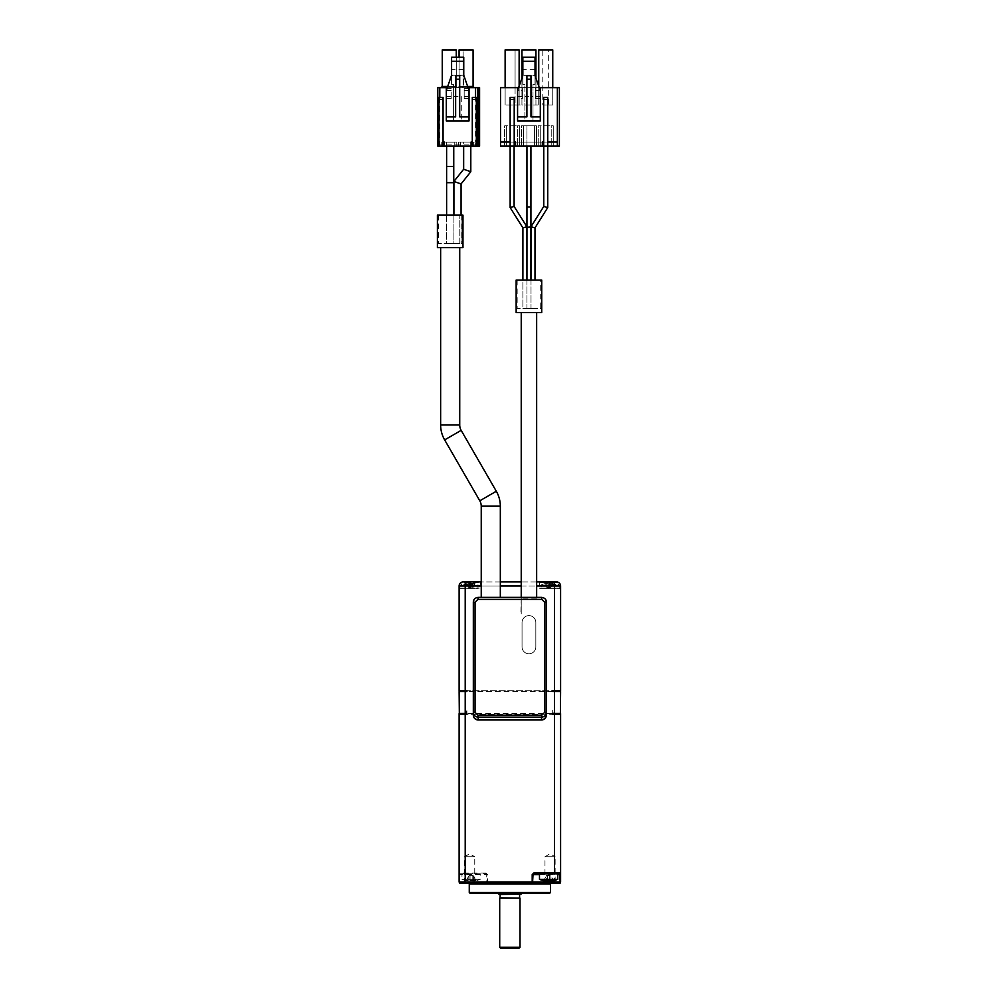 <?xml version="1.0" encoding="UTF-8"?>
<svg xmlns="http://www.w3.org/2000/svg" width="998" height="998" viewBox="0 0 998 998"><rect width="100%" height="100%" fill="white"/><g stroke="black" fill="none" stroke-linecap="round" stroke-linejoin="round"><path stroke-width="0.75" stroke-dasharray="4.99 3.74" d="M540.504 588.832L559.791 588.832L540.504 588.832A0.811 0.811 0 0 1 539.693 588.022L548.825 588.022L539.693 588.022L539.693 582.745A0.811 0.811 0 0 0 538.883 581.921L548.825 581.921L538.883 581.921M557.745 879.338L539.481 879.338M550.884 880.985L550.884 875.92L553.578 880.585L550.559 875.358L547.515 875.358L550.884 875.92L550.884 880.985L549.661 880.985L549.711 875.358L549.661 880.585M547.553 880.585L547.553 875.92L547.553 880.985L546.343 880.985L546.343 875.92L543.648 880.585L546.667 875.358L547.515 875.358L547.553 880.585L547.515 875.358L546.667 875.358L546.343 880.985M548.825 584.579L555.936 584.579L548.825 584.579L548.825 583.63L546.717 583.294A18.251 18.251 0 0 0 544.659 583.655L544.659 583.655A18.251 18.251 0 0 1 546.717 583.294L549.723 583.655L549.723 587.248L546.729 587.248L550.933 587.248L549.723 587.248L549.723 583.294L550.946 583.294A18.251 18.251 0 0 1 553.004 583.655L550.933 587.248L553.004 583.655A18.251 18.251 0 0 0 550.946 583.294L549.723 583.294L549.723 587.223L549.723 583.294L548.825 584.579M472.59 584.579L463.783 584.579L472.59 584.579A18.263 4.391 -90 0 0 471.892 583.63L469.048 583.294A18.251 17.715 90 0 0 467.052 583.655L466.627 583.655A18.251 17.715 -90 0 1 468.623 583.294L470.757 583.655L471.256 587.248L473.139 587.248L472.229 587.248L472.753 583.655L472.254 587.248L468.636 587.248L471.256 587.248M466.627 583.655L468.623 587.223L468.623 583.294L469.509 583.294L469.522 587.248M466.141 880.585L469.16 875.358L466.128 880.598L470.046 880.985L470.008 875.358L469.16 875.358L470.008 875.358L470.046 880.585L476.071 880.585L473.052 875.358L470.008 875.358L473.052 875.358L476.071 880.585L466.141 880.585A24.351 24.351 0 0 1 461.974 879.338L461.974 873.811L480.238 873.811L480.238 879.338L461.974 879.338L480.238 879.338A24.351 24.351 0 0 1 476.083 880.598L476.083 880.598M513.671 894.108L520.008 894.108M499.711 898.163L520.008 898.163M464.594 883.143L464.594 856.758L474.749 856.758L469.671 853.714L464.594 856.758L474.749 856.758L474.749 883.143L464.594 883.143L474.749 883.143M544.97 883.143L544.97 856.758L555.125 856.758L550.048 853.714L544.97 856.758L555.125 856.758L555.125 883.143L544.97 883.143L555.125 883.143M536.65 312.549L521.23 312.549L536.65 312.549M536.65 598.164L521.23 598.164L521.23 614.169L521.23 597.353L537.373 597.353L536.65 598.164L536.65 597.353M481.248 597.353L500.322 597.353L481.248 597.553M533.818 873.811L554.514 873.811M470.07 883.143L549.649 883.143L470.07 883.143M544.659 583.655L546.717 587.223L544.659 583.655L541.727 584.579L541.727 588.832L555.936 588.832L541.727 588.832M553.017 583.63L555.936 584.579L555.936 588.832M467.164 583.531L463.783 584.579L463.783 588.832L477.992 588.832L463.783 588.832M470.757 583.655L472.728 583.294A18.251 17.715 -90 0 1 474.724 583.655L475.148 583.655A18.251 17.715 90 0 0 474.611 583.531L477.992 584.579L477.992 588.832M540.716 280.076L517.164 280.076L540.716 280.076L540.716 308.494L517.164 308.494L540.716 308.494M517.164 280.076L517.164 308.494M459.729 247.629L440.642 247.629L459.729 247.629M474.611 583.531A18.251 17.715 90 0 0 473.152 583.294L472.229 583.256L472.266 587.223M475.148 583.655L473.139 587.248M497.777 893.297L521.942 893.297L497.777 893.297M526.869 280.076L526.869 226.746L522.89 227.881L526.869 226.721L522.89 227.868L522.89 308.494L526.869 308.494L522.89 308.494L526.869 308.494L522.89 308.494L522.89 280.076M531.011 280.076L531.011 308.494L534.99 308.494L531.011 308.494L534.99 308.494L531.011 308.494L531.011 226.746L534.99 227.881L534.99 280.076M534.99 227.868L531.011 226.721L534.99 227.868L547.727 207.584L543.76 206.424L547.74 207.572L547.74 125.81L543.76 125.81L547.74 125.81L543.76 125.81L547.74 125.81L547.74 146.107L547.74 142.053L557.358 142.053L500.522 142.053L510.14 142.053L510.14 97.392L514.207 97.392L514.207 142.053L515.542 142.053L515.542 146.107M526.944 280.076L526.944 308.494L530.924 308.494L526.944 308.494L530.924 308.494L526.944 308.494L526.944 227.307L530.924 227.307L530.924 280.076M528.94 226.995L526.944 227.307L528.94 226.995M437.398 215.156L462.972 215.156M462.972 247.629L437.398 247.629M526.869 226.721L514.12 206.424L510.14 207.572L510.14 125.81L514.12 125.81L510.14 125.81L514.12 125.81L510.14 125.81L510.14 142.053M514.12 206.436L510.14 207.572L514.12 206.449L514.12 146.107M547.727 207.584L543.76 206.449L543.76 146.107M526.944 227.307L526.944 207.01L530.924 207.01L526.944 207.01L526.944 125.81L530.924 125.81L526.944 125.81L530.924 125.81L526.944 125.81L526.944 146.107M526.944 207.01L530.924 207.01L530.924 146.107M450.185 243.574L438.409 243.574L450.185 243.574M453.915 215.156L453.915 243.574L459.816 243.574L459.816 215.156L459.816 243.574L453.915 243.574L461.962 243.574L461.026 243.574L461.064 183.906L453.94 181.399L453.915 243.574L461.064 243.574L461.064 215.156M459.816 215.156L461.026 215.156L459.816 215.156M463.658 169.223L470.806 171.706L463.683 169.211L453.94 181.399L461.051 183.956L470.794 171.756L463.658 169.261L463.658 142.065L470.806 142.065L463.658 142.065L470.806 142.065L463.658 142.065L463.658 146.12M446.617 215.156L446.617 243.574L453.753 243.574L446.617 243.574L453.753 243.574L446.617 243.574L446.617 182.684L453.753 182.684L453.753 215.156M450.185 182.522L446.617 182.684L450.185 182.522M446.705 182.646L446.617 142.14L453.753 142.14L446.617 142.14L453.753 142.14L446.617 142.14L446.617 146.12M520.008 947.289L499.711 947.289M446.617 166.504L453.753 166.504L446.617 166.504L453.753 166.504L453.753 146.12M470.806 171.706L470.806 146.12M463.758 69.598L463.758 75.686L451.583 75.686L451.583 57.223L463.758 57.223L463.758 69.598L451.583 69.598M447.316 87.662L451.183 87.662L451.183 98.627L451.183 96.594L451.183 98.627L446.306 98.627L446.306 96.594L451.183 96.594L446.306 96.594L446.306 120.958L453.616 120.958L453.616 84.418L451.583 84.418L451.583 75.224L463.758 75.224L463.758 84.418L461.737 84.418L463.758 84.418L463.758 75.686L469.035 90.506L464.17 90.506L469.035 90.506M473.077 86.452L459.068 86.452L463.134 86.452L459.068 86.452L459.068 49.912L459.068 86.452L459.068 49.912L473.077 49.912L459.068 49.912L463.134 49.912L463.134 86.452L463.134 49.912L473.077 49.912L473.077 86.452L473.077 49.912L473.077 86.452L474.3 87.662L457.857 87.662L474.3 87.662L462.623 87.662L463.134 86.452L462.623 87.662L474.3 87.662L473.077 86.452L474.3 87.662M461.737 96.594L461.737 120.958L461.737 96.594L453.616 96.594M446.306 90.506L451.183 90.506L446.306 90.506L451.583 75.686L451.583 84.418L453.616 84.418L453.616 120.958L469.035 120.958L469.035 96.594L464.17 96.594L469.035 96.594L469.035 98.627L464.17 98.627L464.17 87.662L464.17 98.627L469.035 98.627L469.035 87.662M442.264 49.912L456.273 49.912L442.264 49.912L456.273 49.912L456.273 86.452L456.273 49.912L456.273 86.452L457.496 87.662L456.273 86.452L457.496 87.662L441.054 87.662L457.496 87.662L456.273 86.452L442.264 86.452L442.264 49.912M446.306 116.891L455.637 116.891L455.637 75.686M459.704 75.686L459.704 116.891L469.035 116.891M456.273 57.223L456.273 86.452L442.264 86.452L441.054 87.662L457.496 87.662L441.054 87.662L442.264 86.452L441.054 87.662M467.588 86.452L459.068 86.452L457.857 87.662L462.623 87.662L457.857 87.662L459.068 86.452L457.857 87.662L459.068 86.452L459.068 57.223M479.589 146.12L477.568 146.12L477.568 144.086A2.033 2.033 0 0 0 475.535 142.065L475.535 144.086L477.568 144.086L477.568 87.662L477.568 146.12L477.568 87.662L437.785 87.662L437.785 144.086L439.806 144.086L439.806 142.065L475.535 142.065L439.806 142.065L437.785 144.086A2.033 2.033 0 0 1 439.806 142.065L439.806 87.662M476.345 146.12L476.345 97.405L472.291 97.405L472.291 146.12M446.306 87.662L446.306 98.627L451.183 98.627L451.183 87.662L468.025 87.662M437.785 142.065L438.995 142.065L438.995 97.405L443.062 97.405L443.062 142.065L444.272 142.065L444.272 146.12M438.995 142.065L438.995 146.12M479.589 87.662L478.578 87.662L478.578 146.12M535.028 69.586L522.852 69.586L522.852 57.21L535.028 57.21L535.028 75.673L522.852 75.673L535.028 75.673L535.028 84.406L535.028 75.673L540.305 90.494L535.439 90.494L540.305 90.494M524.886 96.581L524.886 120.945L532.994 120.945L532.994 96.581L524.886 96.581L524.886 84.406L524.886 120.945L517.575 120.945L517.575 96.581L522.441 96.581L522.441 98.615L517.575 98.615L517.575 96.581L522.441 96.581L522.441 90.494L517.575 90.494L522.852 75.673L522.852 69.586M456.785 142.065L441.765 142.065L456.785 142.065L441.765 142.065L456.785 142.065L456.785 146.12L441.765 146.12L454.751 146.12L454.751 142.065L454.751 146.12L456.785 146.12L441.765 146.12L454.751 146.12L454.751 142.065L454.751 146.12L456.785 146.12L456.785 142.065M443.062 146.12L443.062 142.065M477.568 142.065L476.345 142.065M477.568 144.086L475.535 142.065L475.535 87.662M477.568 87.662L478.578 87.662M471.068 146.12L471.068 142.065L472.291 142.065M540.305 87.649L540.305 98.615L540.305 96.581L535.439 96.581L540.305 96.581L540.305 120.945L532.994 120.945L532.994 84.406L535.028 84.406L532.994 84.406L532.994 96.581M522.852 84.406L524.886 84.406L522.852 84.406L522.852 75.673L522.852 84.406M538.745 86.102L538.745 87.649L535.938 87.649L535.938 105.052L521.942 105.052L521.942 49.9L535.938 49.9L535.938 105.052L538.745 105.052L538.745 87.649L538.745 105.052L535.938 105.052L535.938 87.649L538.745 87.649L538.745 49.9L538.745 105.052L538.745 49.9L548.688 49.9L548.688 105.052L542.8 105.052L542.8 49.9M548.688 105.052L552.755 105.052L552.755 87.649L552.755 105.052L542.8 105.052M505.125 87.649L505.125 49.9L519.135 49.9L519.135 105.052L505.125 105.052L521.942 105.052L521.942 87.649L521.942 105.052L515.08 105.052L515.08 87.649L521.942 87.649L519.135 87.649L519.135 105.052L519.135 49.9L519.135 105.052L515.08 105.052L515.08 49.9L515.08 87.649L505.125 87.649L505.125 105.052L505.125 49.9L519.135 49.9L505.125 49.9L505.125 87.649L519.135 87.649L519.135 86.102M521.942 78.243L521.942 87.649L535.938 87.649L535.938 49.9L535.938 105.052L521.942 105.052L521.942 49.9L535.938 49.9L521.942 49.9L521.942 87.649L535.938 87.649L535.938 78.243M443.786 142.065L443.786 146.12L443.786 142.065M441.765 142.065L441.765 146.12L441.765 142.065M477.568 146.12L437.785 146.12L437.785 144.086M517.575 116.878L526.907 116.878L526.907 75.673M530.973 75.673L530.973 116.878L540.305 116.878M552.755 87.649L538.745 87.649L552.755 87.649L552.755 49.9L538.745 49.9L552.755 49.9L552.755 87.649L552.755 49.9L548.688 49.9M471.555 146.12L458.569 146.12L473.588 146.12L458.569 146.12L473.588 146.12L471.555 146.12L471.555 142.065L471.555 146.12L471.555 142.065L458.569 142.065L473.588 142.065L471.555 142.065L471.555 146.12M540.305 98.615L535.439 98.615L535.439 87.649L522.441 87.649L522.441 90.494L517.575 90.494M539.294 87.649L535.439 87.649L535.439 98.615M522.441 98.615L522.441 87.649L518.586 87.649M559.391 87.649L559.391 146.107L557.358 146.107L557.358 87.649L559.391 87.649M460.589 146.12L460.589 142.065L458.569 142.065L471.555 142.065L460.589 142.065L460.589 146.12M458.569 146.12L458.569 142.065L458.569 146.12M473.588 146.12L473.588 142.065L471.555 142.065L473.588 142.065L473.588 146.12M517.575 98.615L517.575 87.649M514.207 146.107L514.207 142.053M542.338 146.107L542.338 142.053L543.673 142.053L543.673 97.392L547.74 97.392L547.74 142.053M543.673 146.107L543.673 142.053M557.358 87.649L500.522 87.649L500.522 142.053L557.358 142.053L557.358 87.649L557.358 142.053M557.358 146.107L500.522 146.107L500.522 142.053M519.197 948.1L500.522 948.1M523.463 125.81L523.463 146.107L521.43 146.107L523.463 146.107L523.463 125.81L521.43 125.81L521.43 146.107L521.43 125.81L523.463 125.81L523.463 146.107L521.43 146.107L523.463 146.107L523.463 125.81L521.43 125.81L521.43 146.107L521.43 125.81L534.417 125.81L534.417 146.107L536.45 146.107L534.417 146.107L534.417 125.81L536.45 125.81L536.45 146.107L536.45 125.81L534.417 125.81L534.417 146.107L536.45 146.107L534.417 146.107L534.417 125.81L536.45 125.81L536.45 146.107L536.45 125.81L523.463 125.81M553.254 125.81L553.254 146.107L551.22 146.107L553.254 146.107L553.254 125.81L551.22 125.81L551.22 146.107L551.22 125.81L553.254 125.81L553.254 146.107L551.22 146.107L553.254 146.107L553.254 125.81L551.22 125.81L551.22 146.107L551.22 125.81L553.254 125.81M540.267 125.81L540.267 146.107L538.234 146.107L540.267 146.107L540.267 125.81L538.234 125.81L538.234 146.107L538.234 125.81L540.267 125.81L540.267 146.107L538.234 146.107L540.267 146.107L540.267 125.81L538.234 125.81L538.234 146.107L538.234 125.81L551.22 125.81L540.267 125.81M519.646 125.81L519.646 146.107L517.613 146.107L519.646 146.107L519.646 125.81L517.613 125.81L517.613 146.107L517.613 125.81L519.646 125.81L519.646 146.107L517.613 146.107L519.646 146.107L519.646 125.81L517.613 125.81L517.613 146.107L517.613 125.81L519.646 125.81M506.647 125.81L506.647 146.107L504.626 146.107L506.647 146.107L506.647 125.81L504.626 125.81L504.626 146.107L504.626 125.81L506.647 125.81L506.647 146.107L517.613 146.107L504.626 146.107L517.613 146.107L506.647 146.107L506.647 125.81L504.626 125.81L504.626 146.107L504.626 125.81L517.613 125.81L506.647 125.81M540.267 146.107L551.22 146.107L540.267 146.107M523.463 146.107L534.417 146.107L523.463 146.107M453.915 181.449L461.051 183.956M461.026 215.156L461.962 215.156L461.026 215.156M506.048 894.108L499.711 894.108M521.131 894.108L498.588 894.108M472.166 880.585L472.166 875.92L472.166 880.585M470.046 880.985L470.046 875.92L470.046 880.985M472.166 880.985L472.166 875.92L472.166 880.985M470.52 587.248L471.019 583.655M467.052 583.655L469.06 587.248M469.023 583.655L469.509 587.223M474.724 583.655L472.715 587.248M472.753 583.655L471.892 583.63M547.939 583.294L547.939 587.248L547.939 583.294M546.717 587.223L546.717 583.294L546.717 587.223M549.649 893.297L470.07 893.297M550.459 892.486L469.26 892.486M480.238 873.811L461.974 873.811M560.602 874.622L560.602 881.933L487.523 881.933L487.523 874.622L485.901 873.811L459.928 873.811L459.342 882.569L459.117 874.622L486.712 874.622L486.712 881.933L459.903 881.933M516.153 280.076L541.727 280.076M470.881 588.832C481.622 588.832 481.622 588.832 470.881 588.832C481.622 588.832 481.622 588.832 470.881 588.832L459.928 588.832L470.881 588.832L470.881 588.022L470.881 588.832M550.459 883.954L469.26 883.954M487.523 881.933L486.949 882.569L486.712 881.933M487.523 874.622L485.901 873L485.901 873.811L459.928 873.811A0.811 0.811 0 0 1 459.117 873A0.811 0.811 0 0 0 459.928 873.811M541.727 312.549L516.153 312.549M459.117 585.988L554.514 585.988L554.514 581.921L556.547 581.921L470.881 581.921C483.718 581.921 483.718 581.921 470.881 581.921C483.718 581.921 483.718 581.921 470.881 581.921L463.172 581.921L459.928 585.988L463.172 582.745L480.026 582.745L470.881 582.745L470.881 588.022L470.881 582.745L463.172 582.745L463.172 581.921A4.054 4.054 0 0 0 459.117 585.988A4.054 4.054 0 0 1 463.172 581.921A4.054 4.054 0 0 0 459.117 585.988L459.117 589.643A0.811 0.811 0 0 1 459.928 588.832L459.928 588.022L480.026 588.022L459.928 588.022L459.928 588.832A0.811 0.811 0 0 0 459.117 589.643L459.117 690.728L554.514 690.728L465.205 690.728L466.902 690.728L466.902 691.539M556.547 581.921L556.547 582.745L556.547 581.921A4.054 4.054 0 0 1 560.602 585.988A4.054 4.054 0 0 0 556.547 581.921A4.054 4.054 0 0 1 560.602 585.988L560.602 589.643A0.811 0.811 0 0 0 559.791 588.832L559.791 588.022L548.825 588.022L548.825 588.832L548.825 582.745L539.693 582.745L556.547 582.745L548.825 582.745L548.825 581.921L548.825 588.022L559.791 588.022L559.791 588.832A0.811 0.811 0 0 1 560.602 589.643L560.602 690.728L554.514 690.728L554.514 585.988L560.602 585.988L556.547 582.745L559.791 585.988L559.791 588.022L559.791 585.988L560.602 585.988M559.791 873.811A0.811 0.811 0 0 0 560.602 873L560.602 714.269L465.205 714.269L560.389 714.269L552.68 714.269L552.68 711.325L552.68 714.269L553.379 714.269L552.68 713.458M486.949 882.569L560.377 882.569M487.161 883.143L459.342 882.569M465.205 581.921L465.205 691.539L560.602 691.539L560.602 713.458L465.205 713.458L465.205 714.269L459.117 714.269L459.117 874.622M521.23 598.164L520.856 614.169M459.117 691.539L459.117 713.458L465.205 713.458L465.205 691.539L459.117 691.539M554.514 883.143L554.514 690.728L559.791 690.728L552.68 690.728L552.68 691.539M459.329 714.269L465.205 714.269L459.329 714.269L459.117 713.458M473.326 602.231L473.326 715.079A4.865 4.865 0 0 0 478.192 719.957L541.527 719.957A4.865 4.865 0 0 0 546.393 715.079L546.393 602.231A4.865 4.865 0 0 0 541.527 597.353A4.266 4.266 0 0 1 545.781 601.619A4.266 4.266 0 0 0 541.527 597.353L478.192 597.353A4.865 4.865 0 0 0 473.326 602.231M536.65 581.921L521.23 581.921M500.322 581.921L481.236 581.921M466.902 713.458L466.902 711.325L466.902 714.269L465.205 714.269L465.205 873.811M520.42 597.353L537.373 597.353M481.073 597.353L500.522 597.353M473.938 601.619A4.266 4.266 0 0 1 478.192 597.353A4.266 4.266 0 0 0 473.938 601.619L473.938 715.079A4.266 4.266 0 0 0 478.192 719.346A4.266 4.266 0 0 1 473.938 715.079L473.938 601.619M478.192 719.346L541.527 719.346A4.266 4.266 0 0 0 545.781 715.079A4.266 4.266 0 0 1 541.527 719.346L478.192 719.346M545.781 715.079L545.781 601.619L545.781 715.079M535.839 622.527A6.899 6.899 0 0 0 528.94 615.616A6.899 6.899 0 0 0 522.041 622.527L522.041 646.879A6.899 6.899 0 0 0 528.94 653.777A6.899 6.899 0 0 0 535.839 646.879L535.839 622.527A6.899 6.899 0 0 0 528.94 615.616A6.899 6.899 0 0 0 522.041 622.527L522.041 646.879A6.899 6.899 0 0 0 528.94 653.777A6.899 6.899 0 0 0 535.839 646.879L535.839 622.527M466.902 710.626A1.223 1.223 0 0 0 466.602 711.325L466.34 714.269M469.883 583.63A18.263 4.391 -90 0 0 469.185 584.579M500.11 894.52L519.596 894.52M519.596 897.763L500.11 897.763M440.642 424.986L459.729 424.986M444.646 439.906L461.163 430.363M473.152 583.294L473.152 587.223M442.264 86.452L447.753 86.452M464.17 88.473L468.311 88.473M451.183 88.473L447.029 88.473M439.806 146.12L439.806 144.086L475.535 144.086L475.535 146.12M468.835 880.985L468.835 875.92L468.835 880.985M473.376 880.985L473.376 875.92L473.376 880.985M470.532 583.294L470.532 587.223M469.048 583.294L469.048 587.223M471.243 583.294L471.243 587.223M472.728 583.294L472.728 587.223M550.946 583.294L550.946 587.223L550.946 583.294M485.901 873L459.117 873M479.801 500.796L496.318 491.253M459.928 585.988L459.928 588.022L459.928 585.988M539.481 874.622L557.745 874.622M481.236 506.173L500.322 506.173M459.117 588.022L459.928 588.022L459.117 588.022M459.117 589.643A0.811 0.811 0 0 1 459.928 588.832M470.881 581.921L470.881 582.745L470.881 581.921M560.602 588.022L559.791 588.022L560.602 588.022M560.602 589.643A0.811 0.811 0 0 0 559.791 588.832M481.236 585.988L500.322 585.988M521.23 585.988L536.65 585.988M530.924 227.307L530.924 207.01M438.409 215.156L438.409 243.574M453.753 182.684L453.753 166.504M461.962 215.156L461.962 243.574M469.547 587.248L469.547 583.256M480.836 581.921L479.215 588.832M553.379 714.269L552.68 710.489"/><path stroke-width="1.5" d="M543.648 880.585L546.343 880.985L543.648 880.585A24.351 24.351 0 0 1 539.481 879.338L557.745 879.338A24.351 24.351 0 0 1 553.591 880.598L550.884 880.985L553.578 880.585M547.553 880.585L549.661 880.585L546.343 880.985M520.008 894.108L500.11 894.52L500.11 897.763L520.008 898.163L499.711 898.163L499.711 947.289L520.008 947.289L519.197 948.1L500.522 948.1L499.711 947.289M521.23 312.549L521.23 597.353M536.65 312.549L536.65 597.353M440.642 247.629L440.642 424.986A29.84 29.84 0 0 0 444.646 439.906L479.801 500.796A10.753 10.753 0 0 1 481.236 506.173L481.236 597.353M459.729 247.629L459.729 424.986A10.753 10.753 0 0 0 461.163 430.363L496.318 491.253A29.84 29.84 0 0 1 500.322 506.173L500.322 597.353M557.745 879.338L557.745 873.811L559.791 873.811L560.165 883.143L532.558 883.143L533.007 874.622L533.818 873.811L557.745 873.811M539.481 879.338L539.481 873.811M470.07 883.143L469.26 883.954L550.459 883.954L549.649 883.143M541.727 280.076L516.153 280.076L516.153 312.549L541.727 312.549L541.727 280.076M550.459 892.486L549.649 893.297L470.07 893.297L469.26 892.486L550.459 892.486L550.459 883.954M469.26 892.486L469.26 883.954M497.777 893.297L498.588 894.108L521.131 894.108L521.942 893.297M526.869 280.076L526.869 226.746L522.902 227.881L522.89 280.076M534.99 280.076L534.99 227.881L531.011 226.746L531.011 280.076M530.924 280.076L530.924 227.307L526.944 227.307L526.944 280.076M528.94 226.995L530.911 227.257M462.972 215.156L437.398 215.156L437.398 247.629L462.972 247.629L462.972 215.156M526.869 226.721L514.12 206.436L510.153 207.584L522.902 227.881L510.153 207.584L510.14 97.392L514.207 97.392L514.207 146.107L500.522 146.107L500.522 87.649L518.586 87.649M534.978 227.881L547.727 207.584L543.76 206.449L543.76 146.107M531.011 226.721L543.76 206.436L531.011 226.721M547.727 207.584L547.74 146.107L543.673 146.107L543.673 97.392L547.74 97.392L547.74 146.107L559.391 146.107L559.391 87.649L539.294 87.649M530.924 227.307L530.924 207.01L526.944 207.01L526.944 146.107M514.12 206.449L514.12 146.107M530.924 207.01L530.924 146.107M461.064 215.156L461.064 183.931L453.915 181.449L453.915 215.156M461.051 183.956L470.806 171.706L463.658 169.261L463.658 146.12M453.753 215.156L453.753 182.684L446.617 182.684L446.617 215.156M453.753 182.684L453.753 166.504L446.617 166.504L446.617 146.12M453.915 181.449L463.658 169.223M453.753 166.504L453.753 146.12M470.806 171.706L470.806 146.12M451.583 75.224L446.306 90.506L446.306 116.891L455.637 116.891L455.637 79.204L459.704 79.204L459.704 116.891L469.035 116.891L469.035 120.958L446.306 120.958L446.306 116.891M468.025 87.662L469.035 87.662L469.035 90.506L463.758 75.224M463.758 75.686L463.758 57.223L451.583 57.223L451.583 75.686M456.273 57.223L456.273 49.912L442.264 49.912L442.264 86.452L441.054 87.662M474.3 87.662L473.077 86.452L473.077 49.912L459.068 49.912L459.068 57.223M459.704 79.204L459.704 75.686L455.637 75.686L455.637 79.204M463.758 61.277L451.583 61.277M478.578 87.662L477.568 87.662L477.568 146.12L479.589 146.12L479.589 87.662L478.578 87.662L478.578 146.12M443.062 99.438L443.062 97.405L438.995 97.405L438.995 146.12L443.062 146.12L443.062 99.438L438.995 99.438M472.291 146.12L472.291 97.405L476.345 97.405L476.345 146.12L444.272 146.12L444.272 142.065L443.062 142.065M469.035 90.506L469.035 116.891M446.306 90.506L446.306 87.662L447.316 87.662M475.535 97.405L475.535 87.662L477.568 87.662M438.995 142.065L437.785 142.065L437.785 146.12L438.995 146.12M437.785 142.065L437.785 87.662L439.806 87.662L439.806 97.405M446.306 87.662L439.806 87.662M475.535 87.662L469.035 87.662M477.568 142.065L476.345 142.065M472.291 142.065L471.068 142.065L471.068 146.12M530.973 79.191L530.973 75.673L526.907 75.673L526.907 79.191L530.973 79.191L530.973 116.878L540.305 116.878L540.305 90.494L535.028 75.673L535.028 57.21L522.852 57.21L522.852 75.673L517.575 90.494L517.575 87.649M526.907 79.191L526.907 116.878L517.575 116.878L517.575 120.945L540.305 120.945L540.305 116.878M444.272 146.12L443.062 146.12M477.568 146.12L476.345 146.12M535.028 61.265L522.852 61.265M552.755 87.649L552.755 49.9L538.745 49.9L538.745 86.102M519.135 86.102L519.135 49.9L505.125 49.9L505.125 87.649M535.938 78.243L535.938 49.9L521.942 49.9L521.942 78.243M517.575 116.878L517.575 90.494M540.305 90.494L540.305 87.649M543.673 142.053L542.338 142.053L542.338 146.107L515.542 146.107L515.542 142.053L514.207 142.053M510.14 142.053L500.522 142.053M557.358 87.649L557.358 142.053L547.74 142.053M543.673 146.107L542.338 146.107M515.542 146.107L514.207 146.107M557.358 146.107L557.358 142.053M549.661 880.585L550.884 880.985M477.917 715.179L478.192 717.125C475.235 716.926 473.613 715.329 473.326 712.335L475.048 712.335L477.917 715.179L541.802 715.179L541.527 717.125L478.192 717.125L478.192 719.957A4.865 4.865 0 0 1 473.326 715.079L473.326 602.231C473.389 599.411 475.011 597.79 478.192 597.353L477.917 599.386L541.802 599.386L544.659 602.231L544.659 712.335L546.393 712.335C546.106 715.329 544.484 716.926 541.527 717.125L541.527 719.957L478.192 719.957M541.802 715.179L544.659 712.335M532.558 883.143L465.205 883.143L465.205 714.269L459.117 714.269L459.117 881.933L532.196 881.933L532.196 874.622L533.818 873L554.514 873L554.514 873.811L559.791 873.811A0.811 0.811 0 0 0 560.602 873L560.602 881.933M559.816 881.933L533.007 881.933M459.117 881.933L459.554 883.143L465.205 883.143M475.048 712.335L475.048 602.231L477.917 599.386M541.802 599.386L541.527 597.353C544.708 597.777 546.33 599.411 546.393 602.231L546.393 715.079A4.865 4.865 0 0 1 541.527 719.957M465.205 581.921L463.172 581.921A4.054 4.054 0 0 0 459.117 585.988L459.117 690.728L465.205 690.728L465.205 581.921L481.236 581.921M536.65 585.988L554.514 585.988L554.514 690.728L560.602 690.728L560.602 585.988L554.514 585.988L554.514 581.921L556.547 581.921L536.65 581.921M559.791 690.728L560.602 691.539L559.791 690.728M459.117 713.458L465.205 713.458L465.205 691.539L459.117 691.539L459.928 690.728L459.117 691.539L459.329 714.269M560.602 873L560.602 714.269L554.514 714.269L554.514 713.458L560.602 713.458L560.389 714.269L560.602 691.539L554.514 691.539L554.514 713.458L552.68 713.458L552.68 714.269L554.514 714.269L554.514 873L560.602 873L560.602 874.622L557.745 874.622M541.527 597.353L478.192 597.353M521.23 581.921L500.322 581.921M554.514 690.728L552.68 690.728L552.68 691.539L554.514 691.539L554.514 690.728M466.902 690.728L465.205 690.728L465.205 691.539L466.902 691.539L466.902 690.728M556.547 581.921A4.054 4.054 0 0 1 560.602 585.988A4.054 4.054 0 0 0 556.547 581.921M532.196 881.933L532.77 882.569M533.818 873L533.818 873.811M465.205 714.269L466.902 714.269L466.902 713.458L465.205 713.458L465.205 714.269M500.322 506.173L481.236 506.173M496.318 491.253L479.801 500.796M461.163 430.363L444.646 439.906M459.729 424.986L440.642 424.986M442.264 86.452L447.753 86.452M467.588 86.452L473.077 86.452M472.291 99.438L476.345 99.438M514.207 99.426L510.14 99.426M547.74 99.426L543.673 99.426M532.196 874.622L539.481 874.622M473.326 602.231L475.048 602.231M544.659 602.231L546.393 602.231M463.172 581.921A4.054 4.054 0 0 0 459.117 585.988L481.236 585.988M500.322 585.988L521.23 585.988M519.596 894.52L519.596 897.763M520.008 898.163L520.008 947.289M446.617 182.684L446.617 166.504M526.944 227.307L526.944 207.01"/></g></svg>

